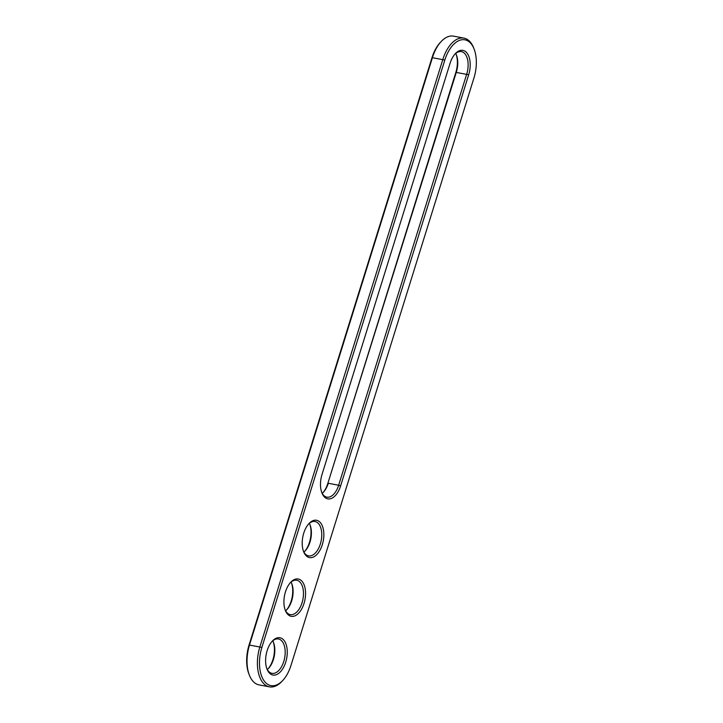 <?xml version="1.0" encoding="UTF-8"?>
<svg xmlns="http://www.w3.org/2000/svg" width="723" height="723" viewBox="0 0 723 723"><rect width="100%" height="100%" fill="white"/><g stroke="black" fill="none" stroke-linecap="round" stroke-linejoin="round"><path stroke-width="1.08" d="M282.81 680.415L281.898 681.391A31.225 17.144 -79.3 0 1 269.408 686.85A31.225 17.144 -79.3 0 1 259.919 646.724L442.865 59.349A31.225 17.144 -79.3 0 1 463.949 38.111A31.225 17.144 -79.3 0 1 473.592 47.745L474.08 48.992A29.724 16.322 -79.3 0 1 473.936 78.012L290.989 665.386A29.724 16.322 -79.3 0 1 282.81 680.415A29.724 16.322 -79.3 0 1 263.561 680.054A29.724 16.322 -79.3 0 1 261.88 647.41L444.826 60.036A29.724 16.322 -79.3 0 1 474.08 48.992M269.408 686.85L259.051 684.889A31.225 17.144 -79.3 0 1 249.408 675.255A31.225 17.144 -79.3 0 1 249.562 644.762L432.508 57.388A31.225 17.144 -79.3 0 1 441.102 41.609A31.225 17.144 -79.3 0 1 453.592 36.15L463.949 38.111M340.614 485.928A18.988 10.42 -79.3 0 1 321.934 492.978A18.988 10.42 -79.3 0 1 322.024 474.442L450.086 63.281A18.988 10.42 -79.3 0 1 455.318 53.683A18.988 10.42 -79.3 0 1 467.609 53.918A18.988 10.42 -79.3 0 1 468.685 74.767L340.614 485.928L338.653 485.241A17.488 9.598 -79.3 0 1 326.841 497.135A17.488 9.598 -79.3 0 1 321.699 492.336M307.465 556.782A18.988 10.42 -79.3 0 1 303.642 551.721A18.988 10.42 -79.3 0 1 308.956 523.588A18.988 10.42 -79.3 0 1 318.59 521.066A18.988 10.42 -79.3 0 1 322.322 544.663A18.988 10.42 -79.3 0 1 307.465 556.782M289.173 615.517A18.988 10.42 -79.3 0 1 285.35 610.456A18.988 10.42 -79.3 0 1 290.664 582.322A18.988 10.42 -79.3 0 1 300.298 579.801A18.988 10.42 -79.3 0 1 304.031 603.398A18.988 10.42 -79.3 0 1 289.173 615.517M270.881 674.252A18.988 10.42 -79.3 0 1 267.049 669.191A18.988 10.42 -79.3 0 1 272.372 641.057A18.988 10.42 -79.3 0 1 281.997 638.545A18.988 10.42 -79.3 0 1 285.73 662.141A18.988 10.42 -79.3 0 1 270.881 674.252M249.408 675.255L248.92 674.008A29.724 16.322 -79.3 0 1 249.064 644.988L432.011 57.614A29.724 16.322 -79.3 0 1 440.19 42.585L441.102 41.609M454.857 54.207A17.488 9.598 -79.3 0 1 461.401 51.613A17.488 9.598 -79.3 0 1 466.715 74.08L338.653 485.241L328.296 483.28A17.488 9.598 -79.3 0 1 323.479 492.119A17.488 9.598 -79.3 0 1 322.196 493.339M308.495 524.103A17.488 9.598 -79.3 0 1 315.047 521.509A17.488 9.598 -79.3 0 1 321.229 540.47A17.488 9.598 -79.3 0 1 308.549 555.879A17.488 9.598 -79.3 0 1 306.679 555.137A17.488 9.598 -79.3 0 1 303.398 551.071M290.203 582.837A17.488 9.598 -79.3 0 1 296.746 580.244A17.488 9.598 -79.3 0 1 302.937 599.213A17.488 9.598 -79.3 0 1 290.257 614.613A17.488 9.598 -79.3 0 1 288.378 613.872A17.488 9.598 -79.3 0 1 285.106 609.805M271.911 641.572A17.488 9.598 -79.3 0 1 278.454 638.978A17.488 9.598 -79.3 0 1 284.645 657.948A17.488 9.598 -79.3 0 1 271.956 673.348A17.488 9.598 -79.3 0 1 270.086 672.616A17.488 9.598 -79.3 0 1 266.814 668.549M455.689 53.457A17.488 9.598 -79.3 0 1 456.439 55.047A17.488 9.598 -79.3 0 1 456.358 72.119L327.799 483.506A18.988 10.42 -79.3 0 1 323.027 492.589M309.327 523.353A17.488 9.598 -79.3 0 1 310.077 524.952A17.488 9.598 -79.3 0 1 305.187 550.863A17.488 9.598 -79.3 0 1 303.904 552.074M291.035 582.087A17.488 9.598 -79.3 0 1 291.785 583.687A17.488 9.598 -79.3 0 1 286.886 609.597A17.488 9.598 -79.3 0 1 285.612 610.808M272.743 640.822A17.488 9.598 -79.3 0 1 273.493 642.422A17.488 9.598 -79.3 0 1 268.594 668.332A17.488 9.598 -79.3 0 1 267.311 669.543M456.186 54.451A18.988 10.42 -79.3 0 1 455.861 72.345L327.799 483.506M309.833 524.356A18.988 10.42 -79.3 0 1 304.735 551.324M291.532 583.09A18.988 10.42 -79.3 0 1 286.444 610.058M273.24 641.825A18.988 10.42 -79.3 0 1 268.143 668.793M432.011 57.614L444.826 60.036M249.064 644.988L261.88 647.41M468.685 74.767L455.861 72.345"/></g></svg>
